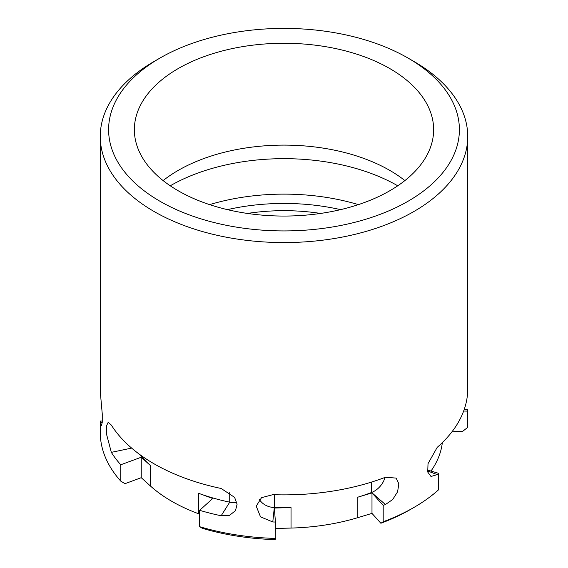 <?xml version="1.0" encoding="UTF-8"?>
<svg xmlns="http://www.w3.org/2000/svg" width="568" height="568" viewBox="0 0 568 568"><rect width="100%" height="100%" fill="white"/><g stroke="black" fill="none" stroke-linecap="round" stroke-linejoin="round"><path stroke-width="0.85" d="M102.318 421.073L100.458 421.023A183.741 106.081 180 0 0 100.6 422.549L101.445 425.595L102.24 422.329L102.254 413.923L100.6 395.278A183.741 106.081 180 0 1 100.259 388.796L100.259 136.483A183.741 106.081 0 0 0 154.07 211.495A183.741 106.081 0 0 0 354.318 234.492A183.741 106.081 0 0 0 467.741 136.483A183.741 106.081 0 0 0 413.93 61.472L408.023 58.057A175.391 101.26 0 0 0 159.977 58.057A175.391 101.26 0 0 0 159.977 201.264A175.391 101.26 0 0 0 408.023 201.264A175.391 101.26 0 0 0 408.023 58.057M463.665 411.026L467.542 411.125A183.741 106.081 180 0 0 467.4 409.599L464.134 409.713M371.99 492.925L357.173 497.376A158.685 91.618 0 0 0 371.586 492.477L385.416 504.54A183.741 106.081 180 0 1 383.194 505.371L371.99 492.925L371.99 513.387L380.872 523.256L383.194 521.736L383.194 505.371M120.764 464.773L141.24 457.233L141.24 477.688L125.003 483.673L120.764 481.139L120.764 464.773A183.741 106.081 180 0 1 111.335 452.362L106.564 434.314L106.535 425.894L108.161 422.322L111.335 425.084A183.741 106.081 180 0 0 154.07 463.815A183.741 106.081 180 0 0 221.158 488.487L234.619 497.376L237.09 504.256L235.471 510.689L229.586 515.304L221.158 515.765A183.741 106.081 180 0 1 199.652 510.32L212.723 498.498L198.637 493.308A158.685 91.618 0 0 0 229.728 502.169L229.728 492.321M178.189 190.756A149.64 86.393 180 0 1 134.36 129.66A149.64 86.393 180 0 1 284 43.267A149.64 86.393 180 0 1 433.64 129.66A149.64 86.393 180 0 1 341.269 209.478A149.64 86.393 180 0 1 178.189 190.756M159.977 58.057L154.07 61.472A183.741 106.081 0 0 0 100.259 136.483M275.43 528.46L291.036 528.062A158.685 91.618 0 0 0 357.173 517.831L371.99 513.387M275.43 538.414A183.741 106.081 180 0 1 199.652 526.685L202.357 528.332A178.735 103.191 180 0 0 275.203 539.6L275.43 522.042L274.351 508.033L291.036 507.607L291.036 528.062M384.99 477.425A16.706 11.374 -48.9 0 1 371.586 492.477L371.586 482.055M275.43 522.042A183.741 106.081 180 0 1 272.782 521.964L260.52 516.866L256.218 506.131L261.529 497.675L272.782 494.685A183.741 106.081 180 0 0 385.416 477.262L396.13 478.093L398.85 483.822L397.586 491.796L392.687 499.52L385.416 504.54M274.316 494.735L274.316 507.522A16.706 13.611 6 0 1 259.406 499.471M430.998 471.042A158.685 91.618 0 0 0 442.337 442.621M467.741 136.483L467.741 388.796A183.741 106.081 180 0 1 437.218 447.35L428.024 463.644L427.725 472.015L430.991 476.488L437.218 474.628L427.519 470.922M380.872 523.256A178.735 103.191 180 0 0 410.387 509.503L413.93 507.451A183.741 106.081 180 0 0 438.666 489.715L438.666 473.343A183.741 106.081 180 0 1 437.218 474.628M438.666 473.343L427.413 469.97M413.93 507.451A183.741 106.081 180 0 1 383.194 521.736M236.764 502.197A16.706 12.816 32.2 0 1 229.728 502.169L221.158 515.765M120.764 481.139A183.741 106.081 180 0 1 100.458 437.388L100.458 421.023M141.24 477.688L150.229 485.817A158.685 91.618 0 0 0 198.637 513.77L199.652 514.139M141.24 457.233L150.229 465.362L150.229 485.817M272.782 521.964L274.316 507.522A158.685 91.618 0 0 0 291.036 507.607M247.428 213.44A141.986 81.977 180 0 1 320.572 213.44M140.232 454.861A158.685 91.618 0 0 0 150.229 465.362M199.652 526.685L199.652 510.32M452.426 431.197L462.515 431.46L467.542 427.498L467.542 411.125M404.885 180.581A149.64 86.393 0 0 0 163.115 180.581M397.756 185.793A161.191 93.067 0 0 0 170.244 185.793M102.226 422.493L100.6 422.549M131.641 448.095L111.335 452.362M357.173 497.376L357.173 517.831M198.637 493.308L198.637 513.77M358.387 204.629A161.191 93.067 0 0 0 209.613 204.629M340.601 209.642A154.51 89.204 0 0 0 227.399 209.642"/></g></svg>
